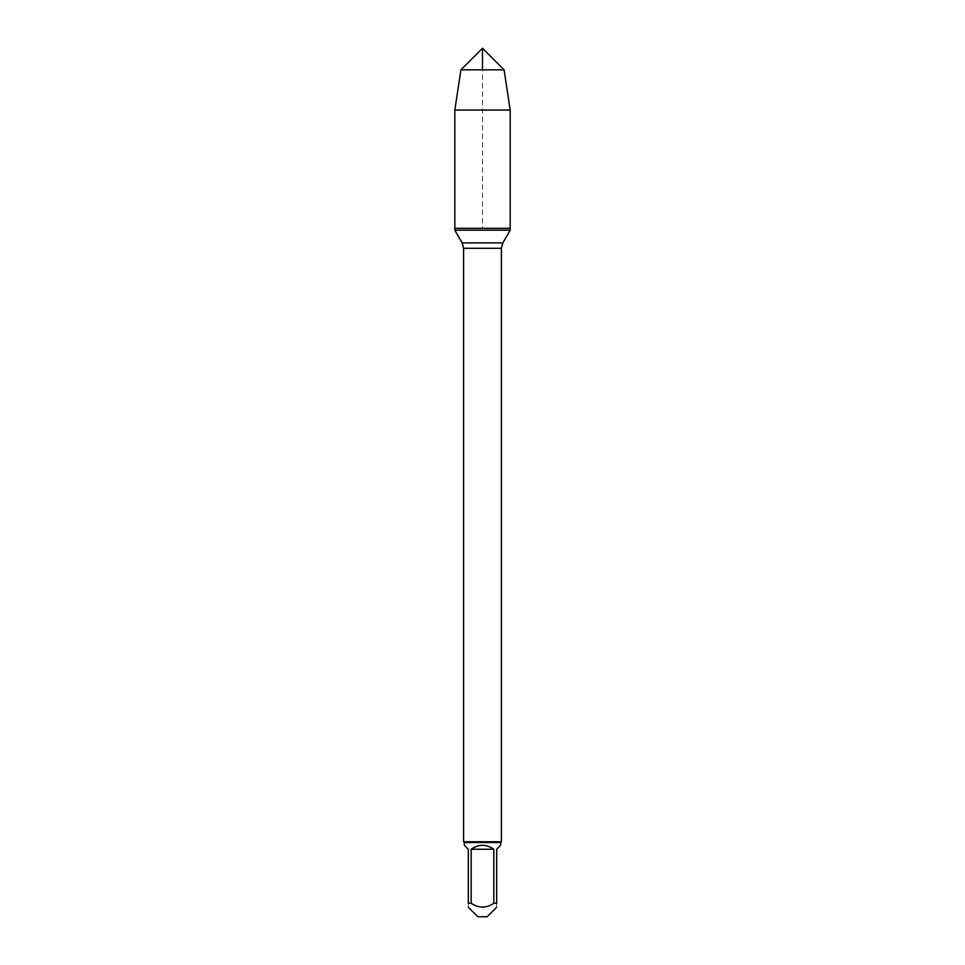 <?xml version="1.0" encoding="UTF-8"?>
<svg xmlns="http://www.w3.org/2000/svg" width="965" height="965" viewBox="0 0 965 965"><rect width="100%" height="100%" fill="white"/><g stroke="black" fill="none" stroke-linecap="round" stroke-linejoin="round"><path stroke-width="0.72" stroke-dasharray="4.83 3.62" d="M510.171 230.189L454.829 230.189M454.829 228.319L510.171 228.319L454.829 228.319L482.5 228.319L482.5 69.842M501.402 841.757L463.598 841.757M477.856 916.75L487.144 916.75M464.358 845.292L468.327 849.26L468.327 903.252C468.327 908.355 468.327 908.355 468.327 903.252L471.173 903.252C478.724 908.355 486.276 908.355 493.827 903.252L496.673 903.252C496.673 908.355 496.673 908.355 496.673 903.252L496.673 849.26L500.642 845.292M471.173 849.26C478.724 844.013 486.276 844.013 493.827 849.26L471.173 849.26L471.173 903.252M493.827 849.26L493.827 903.252M500.642 842.505L464.358 842.505M510.171 110.07L454.829 110.07M460.908 69.842L504.092 69.842M463.598 248.294L501.402 248.294M502.849 242.891L462.151 242.891"/><path stroke-width="1.45" d="M454.829 230.189L510.171 230.189L510.171 228.319L454.829 228.319L454.829 230.189L462.151 242.891L463.598 248.294L463.598 841.757L501.402 841.757L501.402 248.294L463.598 248.294M496.673 907.221L487.144 916.75L477.856 916.75L468.327 907.221M493.827 849.26C486.276 844.013 478.724 844.013 471.173 849.26L493.827 849.26L493.827 903.252C486.276 908.355 478.724 908.355 471.173 903.252L468.327 903.252C468.327 908.355 468.327 908.355 468.327 903.252L468.327 849.26L464.358 845.292L464.358 842.505L500.642 842.505L500.642 845.292L496.673 849.26L496.673 903.252C496.673 908.355 496.673 908.355 496.673 903.252L493.827 903.252M471.173 849.26L471.173 903.252M464.358 842.505L463.598 841.757M454.829 228.319L510.171 228.319L510.171 110.07L454.829 110.07L454.829 228.319L454.829 110.07L460.908 69.842L482.5 48.25L482.5 69.842M504.092 69.842L460.908 69.842L482.5 48.25L504.092 69.842L510.171 110.07M462.151 242.891L502.849 242.891L510.171 230.189M501.402 248.294L502.849 242.891M500.642 842.505L501.402 841.757M460.908 69.842L454.829 110.07"/></g></svg>

